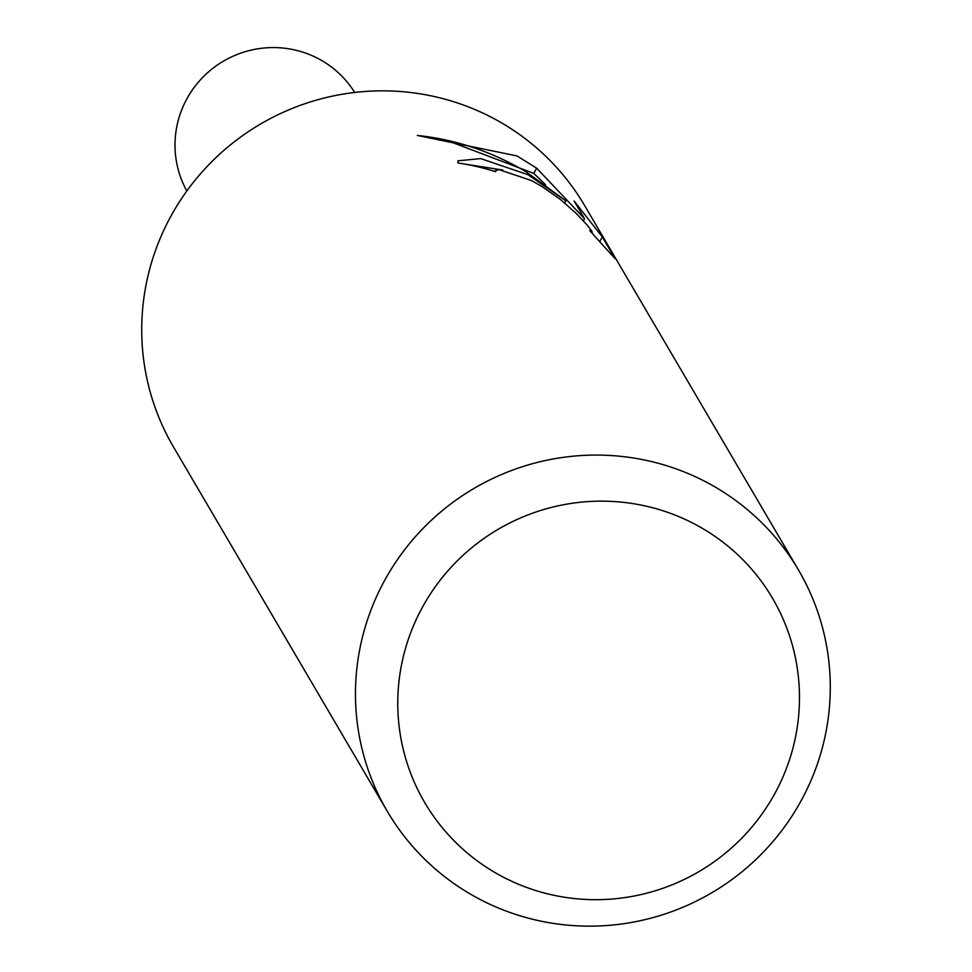 <?xml version="1.0" encoding="UTF-8"?>
<svg xmlns="http://www.w3.org/2000/svg" width="972" height="972" viewBox="0 0 972 972"><rect width="100%" height="100%" fill="white"/><g stroke="black" fill="none" stroke-linecap="round" stroke-linejoin="round"><path stroke-width="1.46" d="M387.269 811.268L173.526 447.035A238.383 234.544 -30.4 0 1 210.377 163.102A238.383 234.544 -30.4 0 1 495.671 119.556A238.383 234.544 -30.4 0 1 584.731 205.724L798.474 569.957A238.383 234.544 -30.4 0 1 761.623 853.89A238.383 234.544 -30.4 0 1 476.329 897.435A238.383 234.544 -30.4 0 1 387.269 811.268A238.383 234.544 -30.4 0 1 424.12 527.334A238.383 234.544 -30.4 0 1 709.414 483.789A238.383 234.544 -30.4 0 1 798.474 569.957M615.057 258.674L589.712 230.595L592.082 231.871L591.778 231.032L586.651 224.471L575.837 213.075L560.358 199.43L541.963 186.49L531.465 180.549L499.11 169.663L495.538 170.537L495.696 171.74A238.383 234.544 149.6 0 0 458.006 163.017L457.836 160.83L480.678 158.594L528.027 174.717L565.898 200.9L526.496 172.093C492.354 151.729 455.977 139.531 417.353 135.46L517.019 155.945L536.69 168.192L584.5 218.688L574.148 201.058L602.3 236.925M600.137 240.813L602.324 236.937L615.082 258.686M697.228 525.439A201.69 198.434 -30.4 0 1 773.615 795.764A201.69 198.434 -30.4 0 1 500.033 875.395A201.69 198.434 -30.4 0 1 423.634 605.07A201.69 198.434 -30.4 0 1 697.228 525.439M564.708 203.002L565.898 200.888M502.779 170.051L461.579 163.563M592.665 233.353L591.887 232.235M545.499 184.631L533.762 173.38L445.638 139.944M583.322 220.766L584.5 218.688M533.762 173.38L536.69 168.192M186.831 190.974A97.346 95.778 -30.4 0 1 203.877 76.229A97.346 95.778 -30.4 0 1 319.533 59.292A97.346 95.778 -30.4 0 1 354.683 92.462M495.526 170.525L494.967 171.509"/></g></svg>
